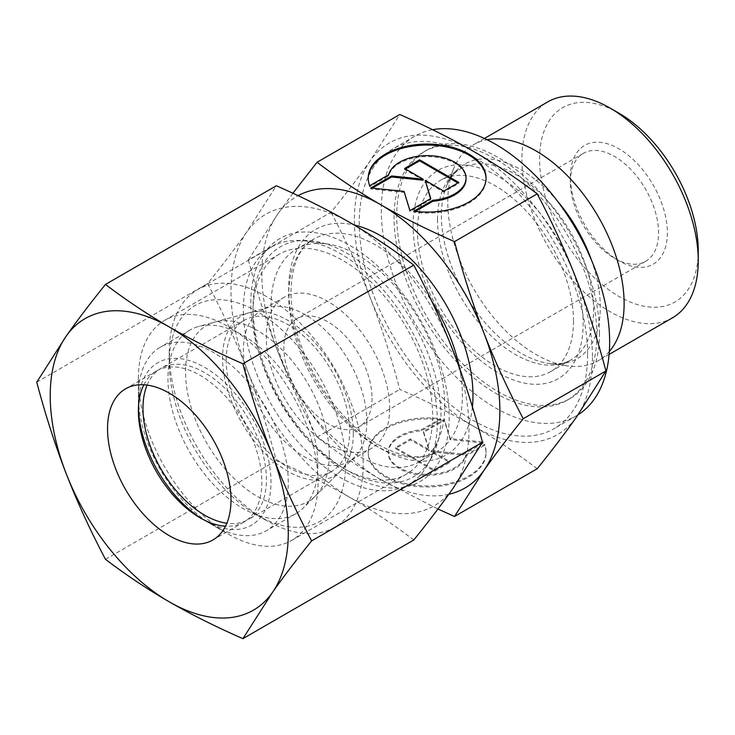 <?xml version="1.0" encoding="UTF-8"?>
<svg xmlns="http://www.w3.org/2000/svg" width="735" height="735" viewBox="0 0 735 735"><rect width="100%" height="100%" fill="white"/><g stroke="black" fill="none" stroke-linecap="round" stroke-linejoin="round"><path stroke-width="0.55" stroke-dasharray="3.67 2.76" d="M672.424 317.86A124.684 71.984 60 0 1 576.341 284.454A124.684 71.984 60 0 1 521.914 158.98A124.684 71.984 60 0 1 547.74 101.899M698.25 250.598A112.216 64.79 60 0 1 618.898 296.416A112.216 64.79 60 0 1 539.554 158.98A112.216 64.79 60 0 1 618.898 113.162M609.333 351.477A124.684 71.984 60 0 1 598.299 360.664A124.684 71.984 60 0 1 567.411 365.947A124.684 71.984 60 0 1 447.79 201.776A124.684 71.984 60 0 1 453.587 168.802A124.684 71.984 60 0 1 473.606 144.694A124.684 71.984 60 0 1 487.084 139.733M573.493 321.103A110.351 63.706 60 0 1 550.644 371.616A110.351 63.706 60 0 1 465.604 342.051A110.351 63.706 60 0 1 417.443 231.001A110.351 63.706 60 0 1 440.293 180.488A110.351 63.706 60 0 1 525.332 210.054A110.351 63.706 60 0 1 573.493 321.103M587.605 354.693A161.47 93.226 60 0 1 554.162 428.615A161.47 93.226 60 0 1 429.736 385.351A161.47 93.226 60 0 1 359.25 222.861A161.47 93.226 60 0 1 392.692 148.948A161.47 93.226 60 0 1 517.118 192.202A161.47 93.226 60 0 1 587.605 354.693M578.087 414.751A161.47 93.226 60 0 1 576.203 415.891A161.47 93.226 60 0 1 451.777 372.627A161.47 93.226 60 0 1 381.29 210.136A161.47 93.226 60 0 1 414.733 136.214A161.47 93.226 60 0 1 432.593 129.709M444.776 405.601A122.819 70.909 60 0 1 439.052 438.078A122.819 70.909 60 0 1 419.336 461.819A122.819 70.909 60 0 1 324.695 428.918A122.819 70.909 60 0 1 271.086 305.319A122.819 70.909 60 0 1 296.517 249.101A122.819 70.909 60 0 1 326.946 243.891A122.819 70.909 60 0 1 444.776 405.601M437.353 421.596A137.151 79.187 60 0 1 430.967 457.868A137.151 79.187 60 0 1 408.945 484.383A137.151 79.187 60 0 1 303.252 447.633A137.151 79.187 60 0 1 243.386 309.61A137.151 79.187 60 0 1 271.794 246.822A137.151 79.187 60 0 1 305.76 241.006A137.151 79.187 60 0 1 437.353 421.596M169.252 352.405A137.151 79.187 60 0 1 197.66 289.618A137.151 79.187 60 0 1 303.353 326.368A137.151 79.187 60 0 1 363.219 464.391A137.151 79.187 60 0 1 334.811 527.179A137.151 79.187 60 0 1 266.235 520.389A137.151 79.187 60 0 1 169.252 352.405L169.252 362.585A124.684 71.984 60 0 1 257.415 311.686A124.684 71.984 60 0 1 345.588 464.391A124.684 71.984 60 0 1 257.415 515.29A124.684 71.984 60 0 1 169.252 362.585M570.406 181.885A62.346 35.997 60 0 1 583.324 153.349A62.346 35.997 60 0 1 631.365 170.051A62.346 35.997 60 0 1 658.578 232.784A62.346 35.997 60 0 1 645.661 261.329A62.346 35.997 60 0 1 614.488 258.242A62.346 35.997 60 0 1 570.406 181.885L570.406 176.795A68.575 39.589 -120 0 0 618.898 260.787A68.575 39.589 -120 0 0 667.389 232.784A68.575 39.589 -120 0 0 618.898 148.801A68.575 39.589 -120 0 0 570.406 176.795M372.039 398.223A62.346 35.997 60 0 1 359.121 426.759A62.346 35.997 60 0 1 311.08 410.056A62.346 35.997 60 0 1 283.866 347.315A62.346 35.997 60 0 1 296.784 318.779A62.346 35.997 60 0 1 344.825 335.482A62.346 35.997 60 0 1 372.039 398.223M366.838 421.578A87.281 50.393 60 0 1 354.821 456.894A87.281 50.393 60 0 1 348.757 461.534A87.281 50.393 60 0 1 281.505 438.152A87.281 50.393 60 0 1 243.404 350.319A87.281 50.393 60 0 1 261.476 310.363A87.281 50.393 60 0 1 268.532 307.432A87.281 50.393 60 0 1 332.964 338.431A87.281 50.393 60 0 1 366.838 421.578M389.669 408.403A87.281 50.393 60 0 1 371.588 448.35A87.281 50.393 60 0 1 304.336 424.968A87.281 50.393 60 0 1 266.235 337.135A87.281 50.393 60 0 1 284.316 297.179A87.281 50.393 60 0 1 351.569 320.561A87.281 50.393 60 0 1 389.669 408.403M329.271 454.974A101.623 58.671 60 0 1 315.287 496.088A101.623 58.671 60 0 1 235.007 479.376A101.623 58.671 60 0 1 185.56 372.002A101.623 58.671 60 0 1 214.822 322.077A101.623 58.671 60 0 1 289.838 358.165A101.623 58.671 60 0 1 329.271 454.974M248.347 260.025C257.268 293.486 267.081 323.951 277.775 351.431A168.324 97.185 60 0 1 261.825 273.512A168.324 97.185 60 0 1 277.775 213.995L248.347 260.025L331.053 212.277C346.608 192.956 359.709 175.711 370.348 160.552L399.776 114.513M592.447 357.495A168.324 97.185 60 0 1 576.506 417.011A168.324 97.185 60 0 1 473.423 426.217C452.117 413.878 427.559 401.604 399.776 389.394C390.855 355.942 381.042 325.467 370.348 297.987A168.324 97.185 60 0 1 354.399 220.059A168.324 97.185 60 0 1 370.348 160.552A168.324 97.185 60 0 1 473.423 151.337A168.324 97.185 60 0 1 576.506 279.576A168.324 97.185 60 0 1 592.447 357.495M537.212 468.737C516.053 452.696 494.793 438.519 473.423 426.217A168.324 97.185 60 0 1 370.348 297.987C359.709 270.471 346.608 241.898 331.053 212.277M413.079 225.434A120.255 69.43 60 0 1 498.109 176.336A120.255 69.43 60 0 1 583.149 323.62A120.255 69.43 60 0 1 498.109 372.719A120.255 69.43 60 0 1 413.079 225.434M596.857 334.59A143.389 82.789 60 0 1 567.163 400.235A143.389 82.789 60 0 1 456.665 361.813A143.389 82.789 60 0 1 394.079 217.514A143.389 82.789 60 0 1 423.773 151.879A143.389 82.789 60 0 1 534.271 190.291A143.389 82.789 60 0 1 596.857 334.59M599.503 333.065A143.389 82.789 60 0 1 569.809 398.701A143.389 82.789 60 0 1 459.311 360.288A143.389 82.789 60 0 1 396.725 215.989A143.389 82.789 60 0 1 426.419 150.344A143.389 82.789 60 0 1 536.917 188.766A143.389 82.789 60 0 1 599.503 333.065M368.235 178.577A58.91 34.012 0 0 0 368.226 179.083A58.91 34.012 0 0 0 369.733 186.727L388.677 175.794A38.881 22.445 180 0 1 429.993 156.693A38.881 22.445 180 0 1 466.027 179.083M369.733 185.716L369.733 186.727M413.888 485.063A58.91 34.012 180 0 1 368.226 451.924A58.91 34.012 180 0 1 440.384 418.775L421.449 429.718A38.881 22.445 0 0 0 388.677 448.635A38.881 22.445 0 0 0 388.255 451.924A38.881 22.445 0 0 0 424.288 474.314A38.881 22.445 0 0 0 465.604 455.213L484.549 444.271A58.91 34.012 180 0 1 486.055 451.924A58.91 34.012 180 0 1 413.888 485.063M440.384 419.795A58.91 34.012 0 0 0 368.226 452.944A58.91 34.012 0 0 0 413.888 486.083A58.91 34.012 0 0 0 486.055 452.944A58.91 34.012 0 0 0 484.549 445.291L465.604 456.224A38.881 22.445 180 0 1 424.288 475.325A38.881 22.445 180 0 1 388.255 452.944A38.881 22.445 180 0 1 388.677 449.655A38.881 22.445 180 0 1 421.449 430.738L440.384 419.795L440.384 418.775M465.604 456.224L465.604 455.213M483.492 442.001L462.664 454.019L431.142 450.812L449.682 461.516L434.688 470.17L395.522 447.569L410.525 438.905L429.056 449.609L423.498 431.417L444.326 419.391L450.197 438.611L483.492 442.001L483.492 443.012L450.197 439.622L444.326 420.411L423.498 432.437L429.056 450.628L410.525 439.925L395.522 448.589L434.688 471.19L449.682 462.535L431.142 451.832L462.664 455.038L483.492 443.012M462.664 455.038L462.664 454.019M431.142 451.832L431.142 450.812M449.682 462.535L449.682 461.516M434.688 471.19L434.688 470.17M395.522 448.589L395.522 447.569M410.525 439.925L410.525 438.905M429.056 450.628L429.056 449.609M423.498 432.437L423.498 431.417M444.326 420.411L444.326 419.391M450.197 439.622L450.197 438.611M421.449 430.738L421.449 429.718M484.549 445.291L484.549 444.271M405.481 168.976L404.599 169.491L423.13 180.194M404.599 168.471L404.599 169.491M372.287 188.142L370.789 189.005L404.075 192.395L409.946 211.616L430.774 199.589L430.517 198.726M370.789 187.985L370.789 189.005M404.075 191.376L404.075 192.395M409.946 210.596L409.946 211.616M430.774 198.569L430.774 199.589M425.225 181.398L443.756 192.101L458.75 183.438L457.868 182.932M443.756 191.082L443.756 192.101M458.75 182.418L458.75 183.438M388.677 174.774L388.677 175.794M415.339 211.386L413.888 212.222A58.91 34.012 0 0 0 486.055 179.083A58.91 34.012 0 0 0 486.046 178.577M413.888 211.211L413.888 212.222M292.888 193.25L277.775 213.995A168.324 97.185 60 0 1 298.088 195.666M448.791 494.297A168.324 97.185 60 0 1 380.849 479.661A168.324 97.185 60 0 1 277.775 351.431C288.414 378.948 301.515 407.521 317.07 437.141C338.219 453.183 359.488 467.359 380.849 479.661L437.95 509.024M317.07 437.141L399.776 389.394M317.842 465.136A105.987 61.189 60 0 1 303.252 508.014A105.987 61.189 60 0 1 295.893 513.655A105.987 61.189 60 0 1 214.225 485.265A105.987 61.189 60 0 1 167.957 378.608A105.987 61.189 60 0 1 189.915 330.088A105.987 61.189 60 0 1 198.478 326.533A105.987 61.189 60 0 1 276.718 364.165A105.987 61.189 60 0 1 317.842 465.136M353.296 433.613A92.445 53.379 60 0 1 340.571 471.016A92.445 53.379 60 0 1 267.531 455.819A92.445 53.379 60 0 1 222.558 358.138A92.445 53.379 60 0 1 249.174 312.715A92.445 53.379 60 0 1 317.428 345.542A92.445 53.379 60 0 1 353.296 433.613M138.391 395.678A105.987 61.189 60 0 1 160.349 347.159A105.987 61.189 60 0 1 242.017 375.548A105.987 61.189 60 0 1 288.276 482.206A105.987 61.189 60 0 1 266.327 530.725A105.987 61.189 60 0 1 213.334 525.479A105.987 61.189 60 0 1 138.391 395.678L138.391 405.646A93.768 54.133 60 0 1 204.697 367.371A93.768 54.133 60 0 1 270.994 482.206A93.768 54.133 60 0 1 204.697 520.49A93.768 54.133 60 0 1 202.364 519.094M138.437 408.366A93.768 54.133 60 0 1 138.391 405.646M226.215 360.242A87.281 50.393 60 0 1 244.286 320.285A87.281 50.393 60 0 1 311.548 343.668A87.281 50.393 60 0 1 349.649 431.509A87.281 50.393 60 0 1 331.568 471.466A87.281 50.393 60 0 1 264.306 448.084A87.281 50.393 60 0 1 226.215 360.242M147.092 385.085A87.281 50.393 60 0 1 161.057 368.345A87.281 50.393 60 0 1 228.319 391.727A87.281 50.393 60 0 1 266.41 479.56A87.281 50.393 60 0 1 248.338 519.516A87.281 50.393 60 0 1 226.858 523.237M143.858 384.782A87.281 50.393 60 0 1 156.472 370.991A87.281 50.393 60 0 1 223.734 394.373A87.281 50.393 60 0 1 261.825 482.206A87.281 50.393 60 0 1 243.754 522.162A87.281 50.393 60 0 1 225.507 526.187M138.391 378.488A127.026 73.344 60 0 1 164.704 320.341A127.026 73.344 60 0 1 262.597 354.371A127.026 73.344 60 0 1 318.044 482.206A127.026 73.344 60 0 1 291.731 540.363A127.026 73.344 60 0 1 228.218 534.069A127.026 73.344 60 0 1 138.391 378.488L138.391 410.948M253.015 312.32A127.026 73.344 60 0 1 279.318 254.163A127.026 73.344 60 0 1 377.211 288.193A127.026 73.344 60 0 1 432.658 416.038A127.026 73.344 60 0 1 406.345 474.185A127.026 73.344 60 0 1 342.832 467.892A127.026 73.344 60 0 1 253.015 312.32L253.015 307.524A132.897 76.725 60 0 1 346.984 253.272A132.897 76.725 60 0 1 440.954 416.038A132.897 76.725 60 0 1 346.984 470.29A132.897 76.725 60 0 1 253.015 307.524M250.81 302.774A140.275 80.988 60 0 1 349.998 245.508A140.275 80.988 60 0 1 449.177 417.305A140.275 80.988 60 0 1 349.998 474.571A140.275 80.988 60 0 1 250.81 302.774M413.777 540.005C393.106 524.285 371.846 510.108 349.998 497.476A168.324 97.185 60 0 1 246.914 369.246C235.972 341.077 222.88 312.513 207.619 283.545C222.88 264.609 235.972 247.373 246.914 231.81A168.324 97.185 60 0 1 349.998 222.604A168.324 97.185 60 0 1 453.072 350.834A168.324 97.185 60 0 1 469.022 428.762A168.324 97.185 60 0 1 453.072 488.27A168.324 97.185 60 0 1 349.998 497.476C328.122 484.861 303.573 472.587 276.342 460.652C267.641 427.899 257.838 397.433 246.914 369.246A168.324 97.185 60 0 1 230.974 291.326A168.324 97.185 60 0 1 246.914 231.81L276.342 185.78M36.75 382.191L207.619 283.545M105.472 559.307L276.342 460.652M591.363 259.859A112.354 64.864 60 0 1 600.293 307.267A112.354 64.864 60 0 1 549.192 363.467A112.354 64.864 60 0 1 520.849 353.14A112.354 64.864 60 0 1 441.404 215.539A112.354 64.864 60 0 1 446.632 185.817A112.354 64.864 60 0 1 520.849 169.666A112.354 64.864 60 0 1 557.442 201.105M437.527 219.407A110.351 63.706 60 0 1 460.386 168.894A110.351 63.706 60 0 1 515.557 174.36A110.351 63.706 60 0 1 593.586 309.499A110.351 63.706 60 0 1 570.727 360.021A110.351 63.706 60 0 1 515.557 354.555A110.351 63.706 60 0 1 437.527 219.407M472.412 406.942A130.297 75.227 60 0 1 380.849 448.616A130.297 75.227 60 0 1 289.719 305.255A130.297 75.227 60 0 1 354.05 224.965M459.504 368.033A122.819 70.909 60 0 1 462.407 395.421A122.819 70.909 60 0 1 436.967 451.639A122.819 70.909 60 0 1 375.567 445.557A122.819 70.909 60 0 1 288.717 295.139A122.819 70.909 60 0 1 314.157 238.921A122.819 70.909 60 0 1 375.567 245.003A122.819 70.909 60 0 1 431.831 301.387M609.104 354.417L598.299 360.664M550.644 371.616L570.727 360.021C565.224 363.366 558.049 364.514 549.192 363.467L567.411 365.947M453.587 168.802L446.632 185.817C450.151 177.622 454.735 171.981 460.386 168.894L440.293 180.488M576.203 415.891L554.162 428.615M296.517 249.101L314.157 238.921C290.141 250.938 282.488 298.529 302.342 348.647C317.483 389.164 348.491 427.798 379.306 445.189C402.991 458.061 422.212 460.211 436.967 451.639L419.336 461.819M439.052 438.078L430.967 457.868M408.945 484.383L334.811 527.179M257.415 515.29L266.235 520.389M614.488 258.242L618.898 260.787M645.661 261.329L359.121 426.759M371.588 448.35L348.757 461.534M354.821 456.894L315.287 496.088M569.809 398.701L567.163 400.235M368.226 179.083L368.226 178.063M368.226 451.924L368.226 452.944M388.255 451.924L388.255 452.944M486.055 451.924L486.055 452.944M486.055 179.083L486.055 178.063M426.419 150.344L423.773 151.879M268.532 307.432L214.822 322.077M284.316 297.179L261.476 310.363M583.324 153.349L296.784 318.779M271.794 246.822L197.66 289.618M326.946 243.891L305.76 241.006M414.733 136.214L392.692 148.948M484.42 138.456L473.606 144.694M340.571 471.016L303.252 508.014M295.893 513.655L266.327 530.725M204.697 520.49L213.334 525.479M244.286 320.285L161.057 368.345M331.568 471.466L248.338 519.516M189.915 330.088L160.349 347.159M249.174 312.715L198.478 326.533M156.472 370.991L125.611 388.806M279.318 254.163L164.704 320.341M342.832 467.892L346.984 470.29M406.345 474.185L291.731 540.363M200.113 517.835L228.218 534.069M243.754 522.162L212.893 539.977"/><path stroke-width="1.1" d="M698.25 260.787L698.25 250.598A112.216 64.79 60 0 0 618.898 113.162L610.087 108.073A124.684 71.984 60 0 1 698.25 260.787A124.684 71.984 60 0 1 672.424 317.86L609.104 354.417M487.084 139.733A124.684 71.984 60 0 1 577.572 186.966A124.684 71.984 60 0 1 624.116 303.583A124.684 71.984 60 0 1 609.333 351.477M432.593 129.709A161.47 93.226 60 0 1 549.587 191.21A161.47 93.226 60 0 1 609.646 341.968A161.47 93.226 60 0 1 578.087 414.751M454.506 241.613C426.713 229.403 402.164 217.128 380.849 204.789A168.324 97.185 60 0 1 483.933 333.019A168.324 97.185 60 0 1 499.874 410.948A168.324 97.185 60 0 1 483.933 470.455C494.572 455.296 507.674 438.051 523.219 418.729C507.674 389.1 494.572 360.536 483.933 333.019C473.23 305.53 463.427 275.065 454.506 241.613L537.212 193.865C552.766 223.486 565.858 252.059 576.506 279.576C587.201 307.055 597.013 337.521 605.934 370.973L576.506 417.011C565.858 432.171 552.766 449.416 537.212 468.737L454.506 516.494L483.933 470.455A168.324 97.185 60 0 1 448.791 494.297M486.046 178.577A58.91 34.012 0 0 0 440.384 145.943A58.91 34.012 0 0 0 368.235 178.577M369.733 185.716A58.91 34.012 180 0 1 368.226 178.063A58.91 34.012 180 0 1 440.384 144.924A58.91 34.012 180 0 1 486.055 178.063A58.91 34.012 180 0 1 413.888 211.211L432.832 200.269A38.881 22.445 0 0 0 465.604 181.352A38.881 22.445 0 0 0 466.027 178.063A38.881 22.445 0 0 0 429.993 155.673A38.881 22.445 0 0 0 388.677 174.774L369.733 185.716M432.832 200.269L432.832 201.289L415.339 211.386M466.027 178.063L466.027 179.083A38.881 22.445 180 0 1 465.604 182.372A38.881 22.445 180 0 1 432.832 201.289M419.593 159.817L458.75 182.418L443.756 191.082L425.225 180.378L430.774 198.569L409.946 210.596L404.075 191.376L370.789 187.985L391.617 175.968L423.13 179.175L404.599 168.471L419.593 159.817L419.593 160.827L405.481 168.976M423.13 179.175L423.13 180.194L391.617 176.979L372.287 188.142M391.617 175.968L391.617 176.979M430.517 198.726L425.225 180.378M457.868 182.932L419.593 160.827M298.088 195.666A168.324 97.185 60 0 1 380.849 204.789C359.488 192.487 338.219 178.311 317.07 162.27L292.888 193.25M317.07 162.27L399.776 114.513C427.559 126.732 452.117 139.007 473.423 151.337C494.793 163.648 516.053 177.824 537.212 193.865M523.219 418.729L605.934 370.973M437.95 509.024L454.506 516.494M484.42 138.456L547.74 101.899A124.684 71.984 60 0 1 610.087 108.073M202.364 519.094A93.768 54.133 60 0 1 138.437 408.366M226.858 523.237A87.281 50.393 60 0 1 142.976 408.302A87.281 50.393 60 0 1 147.092 385.085M225.507 526.187A87.281 50.393 60 0 1 200.113 517.835A87.281 50.393 60 0 1 138.391 410.948A87.281 50.393 60 0 1 143.858 384.782M107.54 428.762A87.281 50.393 60 0 1 125.611 388.806A87.281 50.393 60 0 1 192.873 412.188A87.281 50.393 60 0 1 230.974 500.02A87.281 50.393 60 0 1 212.893 539.977A87.281 50.393 60 0 1 145.631 516.595A87.281 50.393 60 0 1 107.54 428.762M242.908 363.779C215.677 351.844 191.128 339.57 169.252 326.956A168.324 97.185 60 0 1 272.336 455.185A168.324 97.185 60 0 1 288.276 533.114A168.324 97.185 60 0 1 272.336 592.621C283.278 577.067 296.37 559.822 311.622 540.896C296.37 511.918 283.278 483.354 272.336 455.185C261.412 427.007 251.6 396.533 242.908 363.779L413.777 265.124C429.029 294.101 442.13 322.665 453.072 350.834C463.996 379.012 473.799 409.487 482.5 442.24L453.072 488.27C442.13 503.833 429.029 521.078 413.777 540.005L242.908 638.66L272.336 592.621A168.324 97.185 60 0 1 169.252 601.827C191.128 614.442 215.677 626.725 242.908 638.66M36.75 382.191C45.451 414.953 55.254 445.419 66.178 473.597A168.324 97.185 60 0 1 50.228 395.678A168.324 97.185 60 0 1 66.178 336.161L36.75 382.191M105.472 284.427C90.212 303.362 77.12 320.607 66.178 336.161A168.324 97.185 60 0 1 169.252 326.956C147.404 314.323 126.135 300.146 105.472 284.427L276.342 185.78C303.573 197.715 328.122 209.989 349.998 222.604C371.846 235.237 393.106 249.404 413.777 265.124M311.622 540.896L482.5 442.24M105.472 559.307C126.135 575.027 147.404 589.204 169.252 601.827A168.324 97.185 60 0 1 66.178 473.597C77.12 501.766 90.212 530.339 105.472 559.307M354.05 224.965A130.297 75.227 60 0 1 380.849 235.843A130.297 75.227 60 0 1 472.982 395.421A130.297 75.227 60 0 1 472.412 406.942M431.831 301.387A122.819 70.909 60 0 1 459.504 368.033M557.442 201.105A112.354 64.864 60 0 1 591.363 259.859"/></g></svg>
